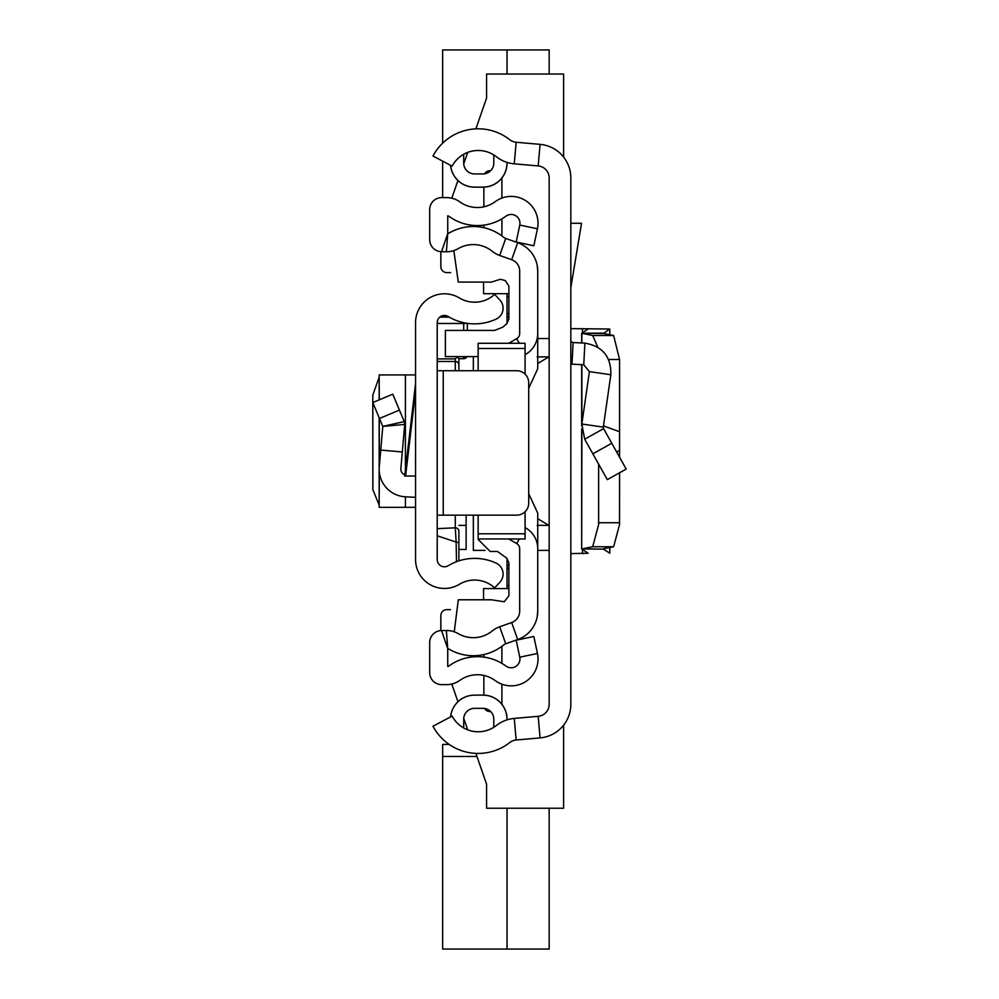 <?xml version="1.0" encoding="UTF-8"?>
<svg xmlns="http://www.w3.org/2000/svg" width="999" height="999" viewBox="0 0 999 999"><rect width="100%" height="100%" fill="white"/><g stroke="black" fill="none" stroke-linecap="round" stroke-linejoin="round"><path stroke-width="1.5" d="M570.829 177.922L570.829 704.32A33.704 33.704 0 0 1 540.072 737.899L516.158 739.997A12.038 12.038 0 0 0 509.777 742.519A51.149 51.149 0 0 1 432.992 726.236L452.135 716.083A29.483 29.483 0 0 0 496.403 725.474A33.704 33.704 0 0 1 514.26 718.418L538.186 716.32A12.038 12.038 0 0 0 549.163 704.32L549.163 177.922A12.038 12.038 0 0 0 538.186 165.934L514.26 163.836A33.704 33.704 0 0 1 496.403 156.768A29.483 29.483 0 0 0 452.135 166.159L432.992 156.019A51.149 51.149 0 0 1 509.777 139.723A12.038 12.038 0 0 0 516.158 142.245L540.072 144.356A33.704 33.704 0 0 1 570.829 177.922M507.042 162.387L507.042 163.087A24.076 24.076 0 0 1 482.967 187.163L474.537 187.163A24.076 24.076 0 0 1 450.574 165.335M474.537 173.926A10.827 10.827 0 0 1 463.711 163.087A10.827 10.827 0 0 0 474.537 173.926L482.967 173.926A10.827 10.827 0 0 0 493.793 163.087L493.793 154.945A29.483 29.483 0 0 0 463.524 154.383A19.256 19.256 0 0 1 463.711 157.068L463.711 163.087L463.711 157.068M507.042 719.854L507.042 719.155A24.076 24.076 0 0 0 482.967 695.092L474.537 695.092L482.967 695.142A24.013 24.013 0 0 1 506.98 719.155L506.98 719.879L507.042 719.155M463.524 727.871A29.483 29.483 0 0 0 493.793 727.309L493.793 719.155A10.827 10.827 0 0 0 482.967 708.328L474.537 708.328A10.827 10.827 0 0 0 463.711 719.155L463.711 725.174A19.256 19.256 0 0 1 463.524 727.871M506.98 162.375L506.98 163.087A24.013 24.013 0 0 1 482.967 187.113L474.537 187.113A24.013 24.013 0 0 1 450.636 165.372M450.636 716.882A24.013 24.013 0 0 1 474.537 695.142L482.967 695.092M474.537 695.092L474.537 695.142A24.076 24.076 0 0 0 450.574 716.907M570.829 340.11A2.41 2.41 0 0 0 573.114 342.52L571.977 364.148A24.076 24.076 0 0 1 570.829 364.061M603.583 428.633L626.211 469.068L607.305 479.645L584.677 439.21L581.855 424.026L603.309 427.11L603.583 428.633L584.677 439.21M573.114 342.52L584.89 343.132C602.572 346.228 611.226 356.755 610.839 374.725L589.398 371.64L581.855 424.026M610.839 374.725L603.309 427.11M571.977 364.148L583.753 364.772L589.398 371.64M570.829 223.277L581.53 223.277L570.829 287.65M570.829 554.77L570.829 553.608L588.149 553.234L581.68 548.975L592.694 546.753L598.613 524.6L598.638 464.148M603.483 425.886L619.567 431.718L619.567 359.515L613.623 335.489L603.496 333.516L609.74 329.021L570.829 328.646L570.829 327.485M609.74 334.74L609.74 329.021L571.403 328.646M571.403 553.608L588.149 553.234M609.74 329.021L609.827 334.752M603.496 333.129L581.68 333.266L588.161 328.996M613.623 335.489L592.694 335.489L581.68 333.266L603.496 333.516M592.694 335.489L597.727 347.078M609.827 547.502L609.827 553.259L603.496 549.125L581.68 548.975L581.868 430.944M603.496 549.125L581.868 548.876M603.496 548.738L613.623 546.753L592.694 546.753M619.567 472.777L619.542 524.6L613.623 546.753M619.567 457.18L619.567 450.537L616.633 451.96M619.567 431.718L619.567 450.537M482.967 708.328A10.827 10.827 0 0 1 493.793 719.155M463.711 719.155A10.827 10.827 0 0 1 474.537 708.328M549.163 356.868L537.125 356.868M537.125 525.374L549.163 525.374M485.164 550.374L473.339 550.374L473.339 515.159M473.339 370.729L473.339 356.593M549.163 550.374L537.737 550.374M549.163 338.549L537.737 338.549M507.042 558.429L507.042 567.719L508.891 569.343M508.016 565.322A68.694 68.694 0 0 0 507.042 564.423L508.016 565.322M450.512 609.627L446.853 609.627A6.019 6.019 0 0 0 440.846 615.646L440.846 630.594M563.611 725.174L563.611 808.228L486.575 808.228L486.575 784.153L475.886 753.383M467.719 729.844L463.736 718.393L467.719 729.844M457.942 701.723L451.798 684.028L457.942 701.723M508.891 585.564L507.042 585.564L507.042 588.573L507.042 564.423M508.891 312.912L507.042 314.535L507.042 317.832A68.694 68.694 0 0 0 508.016 316.933L507.042 317.832L507.042 323.451M508.891 296.691L507.042 296.691L507.042 293.681L507.042 317.832M440.846 251.648L440.846 266.596A6.019 6.019 0 0 0 446.853 272.615L450.661 272.615M451.798 198.214L457.942 180.519M463.736 163.848L467.719 152.397M475.886 128.859L486.575 98.089L486.575 74.026L563.611 74.026L563.611 157.08M549.163 808.228L549.163 949.05L442.644 949.05L442.644 756.468L476.96 756.468M507.042 949.05L507.042 808.228M449.2 744.43L442.644 744.43L442.644 756.468M507.042 74.026L507.042 49.95L549.163 49.95L549.163 74.026M442.644 143.182L442.644 49.95L507.042 49.95M442.644 197.602L442.644 161.139M379.17 377.172L372.789 395.129L372.864 489.685L379.17 505.082M415.559 374.925L379.17 374.925L379.27 399.85M415.559 322.689L415.559 559.565A28.884 28.884 0 0 0 459.378 584.29A29.483 29.483 0 0 1 494.642 587.899L499.887 582.23A12.038 12.038 0 0 0 496.116 563.124A51.149 51.149 0 0 0 448.176 565.746A7.218 7.218 0 0 1 437.225 559.565L437.225 322.689A7.218 7.218 0 0 1 448.176 316.508A51.149 51.149 0 0 0 496.116 319.118A12.038 12.038 0 0 0 499.887 300.025L494.642 294.355A29.483 29.483 0 0 1 459.378 297.952A28.884 28.884 0 0 0 415.559 322.689M415.559 476.024L404.707 476.024L415.559 383.616M437.225 515.159L443.244 515.159L443.244 370.729L437.225 370.729M443.244 370.729L516.67 370.729A12.038 12.038 0 0 1 528.708 382.754L528.708 503.121A12.038 12.038 0 0 1 516.67 515.159L443.244 515.159M404.845 474.85A6.019 6.019 0 0 1 400.861 468.643L402.31 451.96L380.731 450.074L379.27 466.77L379.27 418.019M415.559 497.34L405.407 496.815A27.685 27.685 0 0 1 379.27 466.77M379.458 418.469L399.438 410.089L392.769 394.18L372.789 402.56L382.792 426.398L404.707 424.438L402.31 451.96M399.438 410.089L404.258 421.59L382.792 426.398L380.731 450.074M404.258 421.59L404.707 424.438L404.258 421.59M415.559 507.33L379.17 507.33L379.27 471.565M455.282 515.159L455.282 527.809L437.225 528.646L437.225 535.801L456.156 542.07L455.282 527.809A3.609 3.596 0 0 1 458.891 531.406L458.891 560.864L458.891 531.406M457.704 356.593L455.282 358.891L437.225 358.891M458.891 358.703L464.585 358.604L466.995 356.593A3.609 3.609 0 0 1 463.711 358.703L458.891 358.716L458.891 370.729L458.891 358.703L457.754 357.055M456.481 561.713L456.156 542.07L458.891 542.644M467.32 330.419L467.32 323.339M458.891 549.45L466.121 549.45L466.121 515.159M525.087 354.657L525.699 354.32A24.076 24.076 0 0 0 537.737 333.466L537.737 271.054A30.095 30.095 0 0 0 517.694 242.695L505.731 238.449A7.218 7.218 0 0 1 503.596 237.25A48.139 48.139 0 0 0 449.1 233.042A4.82 4.82 0 0 1 447.739 233.579L447.739 215.809A4.82 4.82 0 0 1 449.338 216.558A48.139 48.139 0 0 0 505.956 216.171A8.791 8.791 0 0 1 519.767 225.062L516.196 242.045L533.853 245.766L537.437 228.783A26.836 26.836 0 0 0 495.242 201.648A30.095 30.095 0 0 1 459.852 201.885A22.865 22.865 0 0 0 446.541 197.602L441.72 197.602A12.038 12.038 0 0 0 429.682 209.64L429.682 239.648A12.038 12.038 0 0 0 441.558 251.686L446.378 251.748A22.865 22.865 0 0 0 458.166 248.651A30.095 30.095 0 0 1 492.232 251.286A25.275 25.275 0 0 0 499.7 255.469L511.663 259.715A12.038 12.038 0 0 1 519.68 271.054L519.68 333.466A6.019 6.019 0 0 1 516.67 338.673L508.716 343.269M501.898 218.856L501.898 235.939A48.139 48.139 0 0 0 483.853 227.697L483.853 225.137M459.852 680.369A30.095 30.095 0 0 1 495.242 680.606A26.836 26.836 0 0 0 537.437 653.471L533.853 636.475L516.196 640.197L519.767 657.192A8.791 8.791 0 0 1 505.956 666.071A48.139 48.139 0 0 0 449.338 665.696A4.82 4.82 0 0 1 447.739 666.433L447.739 648.676L441.558 630.569A12.038 12.038 0 0 0 429.682 642.607L429.682 672.614A12.038 12.038 0 0 0 441.72 684.652L446.541 684.652A22.865 22.865 0 0 0 459.852 680.369M508.716 538.973L516.67 543.568A6.019 6.019 0 0 1 519.68 548.776L519.68 611.201A12.038 12.038 0 0 1 511.663 622.539L499.7 626.785A25.275 25.275 0 0 0 492.232 630.968A30.095 30.095 0 0 1 458.166 633.603A22.865 22.865 0 0 0 446.378 630.506L441.558 630.569M525.087 527.584L525.699 527.934A24.076 24.076 0 0 1 537.737 548.776L537.737 611.201A30.095 30.095 0 0 1 517.694 639.56L505.731 643.793A7.218 7.218 0 0 0 503.596 644.992A48.139 48.139 0 0 1 449.1 649.2A4.82 4.82 0 0 0 447.739 648.676L446.378 630.506M483.853 695.104L483.853 675.436M483.853 657.117L483.853 654.557M483.853 206.818L483.853 187.15M501.898 646.303L501.898 663.386M501.898 684.19L501.898 704.295M490.671 711.55L489.872 711.55A6.019 6.019 0 0 1 484.602 708.453M501.898 177.947L501.898 198.052M484.602 173.801A6.019 6.019 0 0 1 489.872 170.704L490.671 170.704M483.566 599.787L483.566 588.573L508.891 588.573M508.891 293.681L483.566 293.681L483.566 282.093M537.2 265.397L537.737 271.054M453.821 250.599L458.304 282.093L491.421 282.093L500.362 279.283L505.332 280.594L508.891 286.076L508.891 319.118L506.718 323.738L502.809 327.185L494.605 330.419L445.379 330.419L445.379 356.593L478.146 356.593M478.146 515.159L478.146 539.435L490.184 551.473L497.514 551.473L506.718 558.154L508.891 562.774L508.891 595.804L504.245 601.773L491.421 599.787L458.304 599.787L454.258 631.793M525.087 374.163L525.087 343.269L478.146 343.269L478.146 370.729M478.146 538.973L525.087 538.973L525.087 533.778L478.146 533.778M525.087 533.778L525.087 511.713M525.087 348.476L478.146 348.476M528.708 388.224L537.737 368.731L537.737 333.466M537.737 548.776L537.737 513.161L528.708 493.668M537.2 616.858L537.737 611.201M516.158 739.997L514.26 718.418M540.072 737.899L538.186 716.32M540.072 144.356L538.186 165.934M516.158 142.245L514.26 163.836M611.763 443.244L592.857 453.821M584.89 343.132L583.753 364.772M583.591 553.571L582.454 553.571L582.454 549.487M582.454 332.754L582.454 328.683L583.591 328.683M619.567 359.515L608.728 359.515M619.567 522.727L598.638 522.727M581.868 423.976L581.868 364.672M581.868 342.982L581.868 333.379M581.668 428.983L581.668 548.951L581.68 429.258M581.68 425.661L581.68 364.66L581.668 425.936M581.68 342.969L581.68 333.316L581.668 342.969M609.74 553.234L609.74 547.514M537.737 363.524L548.826 356.868M537.737 518.718L548.826 525.374M415.559 391.171L405.594 476.024M405.407 507.33L405.407 496.815M405.407 470.129L405.407 374.925M467.095 323.301L463.711 323.476L463.711 322.689M437.225 361.451L455.282 361.451L455.282 370.729M455.282 358.891L455.282 361.451A3.609 3.571 180 0 1 458.891 365.022M437.225 323.476L463.711 323.476L463.711 330.419M449.25 317.133L439.835 317.133M463.711 358.703L463.711 356.593M466.121 525.374L458.891 525.374M505.731 643.793L499.7 626.785M517.694 639.56L511.663 622.539M525.699 527.934L525.087 528.983M519.318 538.973L516.67 543.568M525.699 354.32L525.087 353.271M519.318 343.269L516.67 338.673M517.694 242.695L511.663 259.715M505.731 238.449L499.7 255.469M441.558 251.686L447.739 233.579L446.378 251.748M519.767 225.062L537.437 228.783M519.767 657.192L537.437 653.471M379.17 507.33L379.17 417.769M379.17 399.887L379.17 374.925M449.075 317.033L439.96 317.033"/></g></svg>
